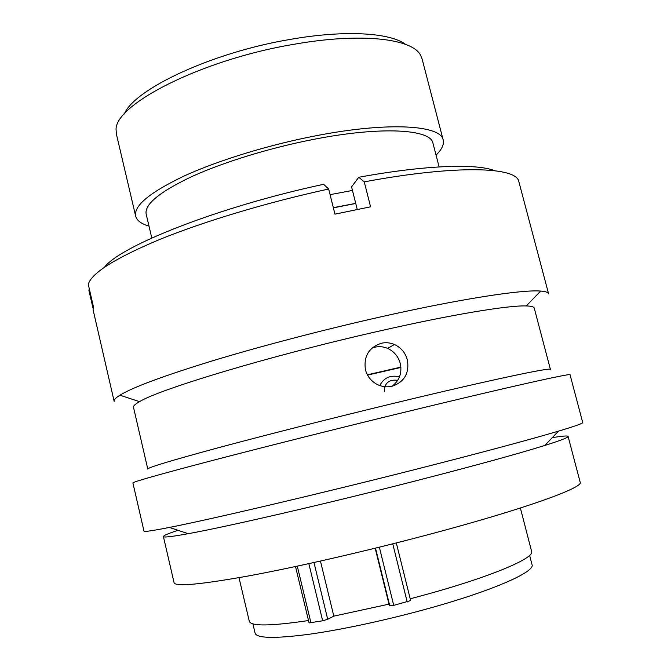 <?xml version="1.0" encoding="UTF-8"?>
<svg xmlns="http://www.w3.org/2000/svg" width="671" height="671" viewBox="0 0 671 671"><rect width="100%" height="100%" fill="white"/><g stroke="black" fill="none" stroke-linecap="round" stroke-linejoin="round"><path stroke-width="1.01" d="M124.353 113.944C134.334 89.151 212.019 52.43 290.392 39.379C344.995 29.759 390.077 32.669 405.527 44.361M443.187 140.029L422.051 58.763L420.474 55.056C412.002 38.549 360.755 32.401 293.713 44.336C200.537 59.862 113.265 105.305 116.117 130.375L116.46 134.393L135.659 216.137C133.621 205.787 149.818 192.401 184.265 175.953C218.536 160.277 269.155 144.726 316.578 135.643C389.18 121.552 441.065 125.251 443.187 140.029C444.202 144.475 441.828 149.499 436.049 155.11M252.9 623.854L255.106 633.181C256.75 638.314 274.389 638.725 308.023 634.422C341.212 629.859 387.612 619.903 429.365 608.253C493.546 590.43 535.374 571.684 532.036 564.655L529.629 555.37M367.532 375.106L400.906 367.456M367.364 374.812L400.872 367.104M333.328 207.666L355.722 203.372M330.073 194.657L352.46 190.438M151.805 238.012L146.177 214.158C144.315 204.479 159.455 191.99 191.587 176.683C223.518 162.088 270.53 147.654 314.615 139.182C382.21 126.022 430.941 129.335 432.954 143.191L439.111 166.911M410.207 598.8L426.664 594.372C492.145 576.355 534.862 557.928 531.608 551.411L520.386 508.022M238.993 577.664L249.302 621.271C250.828 626.395 270.564 626.152 308.509 620.541M149.004 226.144C141.279 223.871 136.825 220.541 135.659 216.137M320.453 561.073L333.822 616.137L388.995 604.143L389.776 605.821L375.517 548.123M375.173 548.207L388.995 604.143M410.652 600.587L396.309 542.931L410.652 600.587L393.734 605.368L389.776 605.821M333.822 616.137L327.716 619.291L322.659 620.792L309.079 622.914L295.508 566.534M399.32 376.741L399.32 376.741C390.22 374.888 383.72 377.832 379.82 385.557M384.332 391.436C384.567 382.94 389.021 379.232 397.71 380.323L396.771 380.683M355.739 203.464L333.378 207.842M552.25 437.677C562.332 435.999 567.616 435.571 568.085 436.402C568.505 437.417 560.746 440.436 544.793 445.46C517.744 453.89 474.774 465.674 415.894 480.822C326.483 503.762 226.941 526.718 188.224 533.697C171.776 536.699 163.498 537.647 163.397 536.548C163.43 535.592 168.295 533.512 178 530.291M568.085 436.402L580.172 482.231C584.013 487.44 524.588 509.088 429.348 534.359C366.844 550.992 297.186 566.953 248.773 575.894C200.092 584.6 175.198 586.873 174.074 582.73L163.397 536.548M582.722 422.529C583.107 423.317 575.047 426.186 558.524 431.126C529.578 439.723 482.743 452.271 418.016 468.777C319.639 493.806 210.283 519.455 169.394 527.431C152.476 530.761 144.005 531.986 143.98 531.105L132.908 482.952C132.741 481.954 158.339 474.707 209.704 461.195C260.969 447.792 335.97 428.928 403.833 412.413C506.932 387.31 572.212 372.791 570.056 374.77L582.722 422.529M139.543 401.652C159.111 389.306 271.034 355.538 378.301 331.289C451.675 314.523 508.501 305.221 526.274 305.942C531.281 306.093 533.94 306.823 534.25 308.123L550.421 369.411C552.191 366.936 491.055 379.778 396.251 402.675C333.999 417.697 265.448 435.085 218.394 447.733C171.164 460.524 147.628 467.628 147.779 469.054L133.495 407.297C133.168 406.005 135.181 404.118 139.543 401.652L119.891 395.202C115.689 397.828 113.776 399.882 114.154 401.359L93.093 309.776L93.319 306.27L88.278 284.378C91.373 273.164 115.135 258.201 159.589 239.505C203.934 221.447 267.343 202.357 328.664 189.012L323.632 184.299C218.863 206.71 120.403 245.871 104.475 267.226M407.372 359.941C405.368 352.745 401.048 347.595 394.414 344.491C390.161 342.68 385.8 342.269 381.313 343.258C368.832 347.511 363.539 356.343 365.435 369.763C367.146 376.062 370.82 380.818 376.456 384.047C381.489 386.731 386.706 387.461 392.116 386.253C404.412 381.942 409.495 373.177 407.372 359.941M357.249 209.436L351.562 186.874L358.775 177.261L364.252 181.858C457.656 164.496 516.93 166.97 518.851 181.656L548.601 293.848C548.241 292.363 545.59 291.44 540.641 291.071C522.197 289.444 460.516 298.83 379.828 317.081C322.558 329.998 260.147 346.362 212.036 360.964C163.279 375.978 132.564 387.393 119.891 395.202M364.252 181.858L370.577 206.819L334.955 214.15L328.664 189.012M391.981 386.286C399.455 380.608 402.223 373.009 400.268 363.489C398.314 356.46 394.103 351.428 387.628 348.4C382.504 346.236 377.312 346.127 372.044 348.056M494.602 170.677C476.762 163.43 425.892 164.982 358.775 177.261M92.967 308.023L88.832 290.065L89.461 289.511M379.341 547.175L393.734 605.368M407.205 601.979L392.753 543.829M313.969 562.516L327.716 619.291M297.287 566.156L310.95 622.873M322.659 620.792L308.845 563.648M544.793 445.46L558.524 431.126M526.274 305.942L540.641 291.071M387.637 348.4L394.414 344.491M188.224 533.697L169.394 527.431"/></g></svg>
